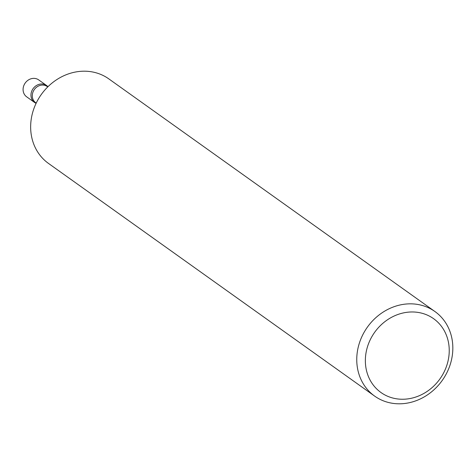 <?xml version="1.0" encoding="UTF-8"?>
<svg xmlns="http://www.w3.org/2000/svg" width="475" height="475" viewBox="0 0 475 475"><rect width="100%" height="100%" fill="white"/><g stroke="black" fill="none" stroke-linecap="round" stroke-linejoin="round"><path stroke-width="0.71" d="M36.106 103.312A10.385 9.185 -54.5 0 1 34.538 102.44A10.385 9.185 -54.5 0 1 31.635 91.408A10.385 9.185 -54.5 0 1 46.603 85.53A10.385 9.185 -54.5 0 1 47.939 86.729M34.538 102.44L26.653 96.811A10.385 9.185 -54.5 0 1 23.75 85.779A10.385 9.185 -54.5 0 1 38.712 79.907L46.603 85.53M36.207 103.099L35.72 102.754A9.951 8.805 -54.5 0 1 32.935 92.174A9.951 8.805 -54.5 0 1 47.28 86.545L47.767 86.895M446.298 366.866A45.333 40.102 125.5 0 0 422.726 313.447A45.333 40.102 125.5 0 0 368.297 344.345A45.333 40.102 125.5 0 0 391.869 397.771A45.333 40.102 125.5 0 0 446.298 366.866M360.121 340.919A51.929 45.938 -54.5 0 1 434.952 311.547A51.929 45.938 -54.5 0 1 449.469 366.718A51.929 45.938 -54.5 0 1 374.638 396.097A51.929 45.938 -54.5 0 1 360.121 340.919M374.638 396.097L48.533 163.453A51.929 45.938 -54.5 0 1 34.016 108.282A51.929 45.938 -54.5 0 1 108.846 78.903L434.952 311.547"/></g></svg>
